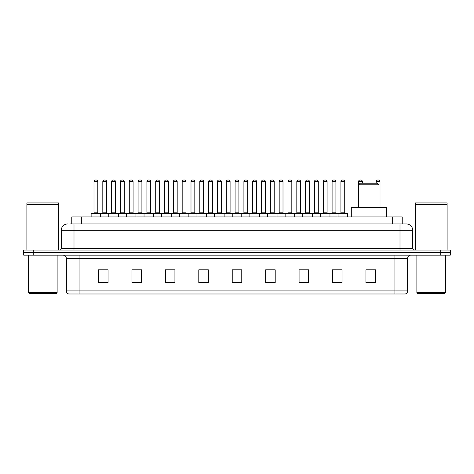 <?xml version="1.0" encoding="UTF-8"?>
<svg xmlns="http://www.w3.org/2000/svg" width="474" height="474" viewBox="0 0 474 474"><rect width="100%" height="100%" fill="white"/><g stroke="black" fill="none" stroke-linecap="round" stroke-linejoin="round"><path stroke-width="0.71" d="M71.775 223.947L71.775 216.944L402.225 216.944L402.225 223.947M70.01 223.947L404.138 223.947M69.862 223.947L74.003 223.947L74.003 230.317L61.265 230.317L61.265 248.459A1.594 1.594 0 0 1 59.677 250.053M67.634 223.947A6.369 6.369 0 0 0 61.265 230.317M412.736 230.317L399.997 230.317L399.997 223.947L406.366 223.947A6.369 6.369 0 0 1 412.736 230.317L412.736 248.459L414.323 250.053M33.251 250.053L23.7 250.053L23.7 252.601L33.251 252.601L23.7 252.601L23.7 255.148L33.251 255.148L33.251 252.601L440.749 252.601L33.251 252.601L33.251 250.053L440.749 250.053L440.749 252.601L450.3 252.601L440.749 252.601L440.749 255.148L33.251 255.148M450.3 250.053L450.3 252.601L450.3 250.053L440.749 250.053M405.187 293.987L394.907 293.987L394.907 290.929L407.64 290.929L407.64 258.33A3.182 3.182 0 0 1 410.822 255.148M405.092 293.987L68.653 293.987A3.182 3.182 0 0 1 66.36 290.929L66.36 258.33C66.17 256.398 65.11 255.338 63.178 255.148M375.485 282.557L375.485 269.825L365.934 269.825L365.934 282.557L375.485 282.557M342.056 282.557L342.056 269.825L332.505 269.825L332.505 282.557L342.056 282.557M308.633 282.557L308.633 269.825L299.082 269.825L299.082 282.557L308.633 282.557M275.204 282.557L275.204 269.825L265.653 269.825L265.653 282.557L275.204 282.557M108.066 282.557L108.066 269.825L98.515 269.825L98.515 282.557L108.066 282.557M141.495 282.557L141.495 269.825L131.944 269.825L131.944 282.557L141.495 282.557M174.918 282.557L174.918 269.825L165.367 269.825L165.367 282.557L174.918 282.557M208.347 282.557L208.347 269.825L198.796 269.825L198.796 282.557L208.347 282.557M241.776 282.557L241.776 269.825L232.224 269.825L232.224 282.557L241.776 282.557M450.3 255.148L450.3 252.601L450.3 255.148L440.749 255.148M305.161 269.89L301.114 269.89M340.433 269.89L336.392 269.89M208.157 269.89L204.116 269.89M199.341 269.89L208.347 269.89M172.886 269.89L168.839 269.89M137.608 269.89L133.567 269.89M102.337 269.89L107.112 269.89M265.653 269.89L274.659 269.89M269.884 269.89L265.843 269.89M234.612 269.89L239.388 269.89M174.918 269.89L165.367 269.89M141.495 269.89L131.944 269.89M308.633 269.89L299.082 269.89M342.056 269.89L332.505 269.89M375.485 269.89L365.934 269.89M56.489 293.347L29.11 293.347L28.476 292.713L57.129 292.713L56.489 293.347M28.476 255.148L28.476 292.713M57.129 255.148L57.129 292.713M26.882 204.685L58.717 204.685L26.882 204.685L26.882 250.053M58.717 204.685L58.717 250.053M58.563 204.525L27.042 204.525M58.717 204.371L58.717 202.937L26.882 202.937L26.882 204.371M358.611 184.789L378.987 184.789L377.399 183.195L360.204 183.195L358.611 184.789L358.611 207.393M378.987 184.789L378.987 207.393M386.31 216.944L386.31 207.393L351.293 207.393L351.293 216.944M444.89 293.347L417.511 293.347L416.871 292.713L445.524 292.713L444.89 293.347M416.871 255.148L416.871 292.713M445.524 255.148L445.524 292.713M415.283 204.685L447.118 204.685L415.283 204.685L415.283 250.053M447.118 204.685L447.118 250.053M446.958 204.525L415.437 204.525M447.118 204.371L447.118 202.937L415.283 202.937L415.283 204.371M338.045 216.944L338.045 213.442A0.32 0.32 0 0 1 338.365 213.122L347.282 213.122A0.32 0.32 0 0 1 347.596 213.442L91.127 213.442A0.32 0.32 0 0 1 91.446 213.122L100.364 213.122A0.32 0.32 0 0 1 100.678 213.442L100.678 216.944M97.816 212.802A0.32 0.32 0 0 0 98.13 213.122A0.32 0.32 0 0 1 97.816 212.802L97.816 181.607A1.594 1.594 0 0 0 96.222 180.013L95.588 180.013L96.222 180.013A1.594 1.594 0 0 1 97.816 181.607L93.994 181.607A1.594 1.594 0 0 1 95.588 180.013A1.594 1.594 0 0 0 93.994 181.607L93.994 212.802A0.32 0.32 0 0 1 93.674 213.122A0.32 0.32 0 0 0 93.994 212.802L97.816 212.802M91.446 213.122A0.32 0.32 0 0 0 91.127 213.442L91.127 216.944M108.765 216.944L108.765 213.442A0.32 0.32 0 0 1 109.085 213.122L117.996 213.122A0.32 0.32 0 0 1 118.316 213.442L118.316 216.944M115.449 212.802A0.32 0.32 0 0 0 115.769 213.122A0.32 0.32 0 0 1 115.449 212.802L115.449 181.607A1.594 1.594 0 0 0 113.861 180.013L113.221 180.013L113.861 180.013A1.594 1.594 0 0 1 115.449 181.607L111.633 181.607A1.594 1.594 0 0 1 113.221 180.013A1.594 1.594 0 0 0 111.633 181.607L111.633 212.802A0.32 0.32 0 0 1 111.313 213.122A0.32 0.32 0 0 0 111.633 212.802L115.449 212.802M126.404 216.944L126.404 213.442A0.32 0.32 0 0 1 126.718 213.122L135.635 213.122A0.32 0.32 0 0 1 135.955 213.442L135.955 216.944M133.087 212.802A0.32 0.32 0 0 0 133.407 213.122A0.32 0.32 0 0 1 133.087 212.802L133.087 181.607A1.594 1.594 0 0 0 131.494 180.013L130.86 180.013L131.494 180.013A1.594 1.594 0 0 1 133.087 181.607L129.266 181.607A1.594 1.594 0 0 1 130.86 180.013A1.594 1.594 0 0 0 129.266 181.607L129.266 212.802A0.32 0.32 0 0 1 128.952 213.122A0.32 0.32 0 0 0 129.266 212.802L133.087 212.802M144.037 216.944L144.037 213.442A0.32 0.32 0 0 1 144.357 213.122L153.274 213.122A0.32 0.32 0 0 1 153.588 213.442L153.588 216.944M150.726 212.802A0.32 0.32 0 0 0 151.046 213.122A0.32 0.32 0 0 1 150.726 212.802L150.726 181.607A1.594 1.594 0 0 0 149.132 180.013L148.498 180.013L149.132 180.013A1.594 1.594 0 0 1 150.726 181.607L146.904 181.607A1.594 1.594 0 0 1 148.498 180.013A1.594 1.594 0 0 0 146.904 181.607L146.904 212.802A0.32 0.32 0 0 1 146.585 213.122A0.32 0.32 0 0 0 146.904 212.802L150.726 212.802M161.675 216.944L161.675 213.442A0.32 0.32 0 0 1 161.995 213.122L170.907 213.122A0.32 0.32 0 0 1 171.227 213.442L171.227 216.944M168.365 212.802A0.32 0.32 0 0 0 168.679 213.122A0.32 0.32 0 0 1 168.365 212.802L168.365 181.607A1.594 1.594 0 0 0 166.771 180.013L166.131 180.013L166.771 180.013A1.594 1.594 0 0 1 168.365 181.607L164.543 181.607A1.594 1.594 0 0 1 166.131 180.013A1.594 1.594 0 0 0 164.543 181.607L164.543 212.802A0.32 0.32 0 0 1 164.223 213.122A0.32 0.32 0 0 0 164.543 212.802L168.365 212.802M179.314 216.944L179.314 213.442A0.32 0.32 0 0 1 179.634 213.122L188.545 213.122A0.32 0.32 0 0 1 188.865 213.442L188.865 216.944M185.998 212.802A0.32 0.32 0 0 0 186.318 213.122A0.32 0.32 0 0 1 185.998 212.802L185.998 181.607A1.594 1.594 0 0 0 184.41 180.013L183.77 180.013L184.41 180.013A1.594 1.594 0 0 1 185.998 181.607L182.176 181.607A1.594 1.594 0 0 1 183.77 180.013A1.594 1.594 0 0 0 182.176 181.607L182.176 212.802A0.32 0.32 0 0 1 181.862 213.122A0.32 0.32 0 0 0 182.176 212.802L185.998 212.802M196.953 216.944L196.953 213.442A0.32 0.32 0 0 1 197.267 213.122L206.184 213.122A0.32 0.32 0 0 1 206.504 213.442L206.504 216.944M203.636 212.802A0.32 0.32 0 0 0 203.956 213.122A0.32 0.32 0 0 1 203.636 212.802L203.636 181.607A1.594 1.594 0 0 0 202.043 180.013L201.409 180.013L202.043 180.013A1.594 1.594 0 0 1 203.636 181.607L199.815 181.607A1.594 1.594 0 0 1 201.409 180.013A1.594 1.594 0 0 0 199.815 181.607L199.815 212.802A0.32 0.32 0 0 1 199.495 213.122A0.32 0.32 0 0 0 199.815 212.802L203.636 212.802M214.586 216.944L214.586 213.442A0.32 0.32 0 0 1 214.906 213.122L223.823 213.122A0.32 0.32 0 0 1 224.137 213.442L224.137 216.944M221.275 212.802A0.32 0.32 0 0 0 221.589 213.122A0.32 0.32 0 0 1 221.275 212.802L221.275 181.607A1.594 1.594 0 0 0 219.681 180.013L219.047 180.013L219.681 180.013A1.594 1.594 0 0 1 221.275 181.607L217.453 181.607A1.594 1.594 0 0 1 219.047 180.013A1.594 1.594 0 0 0 217.453 181.607L217.453 212.802A0.32 0.32 0 0 1 217.133 213.122A0.32 0.32 0 0 0 217.453 212.802L221.275 212.802M232.224 216.944L232.224 213.442A0.32 0.32 0 0 1 232.544 213.122L241.456 213.122A0.32 0.32 0 0 1 241.776 213.442L241.776 216.944M238.908 212.802A0.32 0.32 0 0 0 239.228 213.122A0.32 0.32 0 0 1 238.908 212.802L238.908 181.607A1.594 1.594 0 0 0 237.32 180.013L236.68 180.013L237.32 180.013A1.594 1.594 0 0 1 238.908 181.607L235.092 181.607A1.594 1.594 0 0 1 236.68 180.013A1.594 1.594 0 0 0 235.092 181.607L235.092 212.802A0.32 0.32 0 0 1 234.772 213.122A0.32 0.32 0 0 0 235.092 212.802L238.908 212.802M249.863 216.944L249.863 213.442A0.32 0.32 0 0 1 250.177 213.122L259.094 213.122A0.32 0.32 0 0 1 259.414 213.442L259.414 216.944M256.547 212.802A0.32 0.32 0 0 0 256.867 213.122A0.32 0.32 0 0 1 256.547 212.802L256.547 181.607A1.594 1.594 0 0 0 254.953 180.013L254.319 180.013L254.953 180.013A1.594 1.594 0 0 1 256.547 181.607L252.725 181.607A1.594 1.594 0 0 1 254.319 180.013A1.594 1.594 0 0 0 252.725 181.607L252.725 212.802A0.32 0.32 0 0 1 252.411 213.122A0.32 0.32 0 0 0 252.725 212.802L256.547 212.802M267.496 216.944L267.496 213.442A0.32 0.32 0 0 1 267.816 213.122L276.733 213.122A0.32 0.32 0 0 1 277.047 213.442L277.047 216.944M274.185 212.802A0.32 0.32 0 0 0 274.505 213.122A0.32 0.32 0 0 1 274.185 212.802L274.185 181.607A1.594 1.594 0 0 0 272.591 180.013L271.958 180.013L272.591 180.013A1.594 1.594 0 0 1 274.185 181.607L270.364 181.607A1.594 1.594 0 0 1 271.958 180.013A1.594 1.594 0 0 0 270.364 181.607L270.364 212.802A0.32 0.32 0 0 1 270.044 213.122A0.32 0.32 0 0 0 270.364 212.802L274.185 212.802M285.135 216.944L285.135 213.442A0.32 0.32 0 0 1 285.455 213.122L294.366 213.122A0.32 0.32 0 0 1 294.686 213.442L294.686 216.944M291.824 212.802A0.32 0.32 0 0 0 292.138 213.122A0.32 0.32 0 0 1 291.824 212.802L291.824 181.607A1.594 1.594 0 0 0 290.23 180.013L289.59 180.013L290.23 180.013A1.594 1.594 0 0 1 291.824 181.607L288.002 181.607A1.594 1.594 0 0 1 289.59 180.013A1.594 1.594 0 0 0 288.002 181.607L288.002 212.802A0.32 0.32 0 0 1 287.682 213.122A0.32 0.32 0 0 0 288.002 212.802L291.824 212.802M302.773 216.944L302.773 213.442A0.32 0.32 0 0 1 303.093 213.122L312.005 213.122A0.32 0.32 0 0 1 312.325 213.442L312.325 216.944M309.457 212.802A0.32 0.32 0 0 0 309.777 213.122A0.32 0.32 0 0 1 309.457 212.802L309.457 181.607A1.594 1.594 0 0 0 307.869 180.013L307.229 180.013L307.869 180.013A1.594 1.594 0 0 1 309.457 181.607L305.635 181.607A1.594 1.594 0 0 1 307.229 180.013A1.594 1.594 0 0 0 305.635 181.607L305.635 212.802A0.32 0.32 0 0 1 305.321 213.122A0.32 0.32 0 0 0 305.635 212.802L309.457 212.802M320.412 216.944L320.412 213.442A0.32 0.32 0 0 1 320.726 213.122L329.643 213.122A0.32 0.32 0 0 1 329.963 213.442L329.963 216.944M327.096 212.802A0.32 0.32 0 0 0 327.416 213.122A0.32 0.32 0 0 1 327.096 212.802L327.096 181.607A1.594 1.594 0 0 0 325.502 180.013L324.868 180.013L325.502 180.013A1.594 1.594 0 0 1 327.096 181.607L323.274 181.607A1.594 1.594 0 0 1 324.868 180.013A1.594 1.594 0 0 0 323.274 181.607L323.274 212.802A0.32 0.32 0 0 1 322.954 213.122A0.32 0.32 0 0 0 323.274 212.802L327.096 212.802M344.734 212.802A0.32 0.32 0 0 0 345.048 213.122A0.32 0.32 0 0 1 344.734 212.802L344.734 181.607A1.594 1.594 0 0 0 343.14 180.013L342.506 180.013L343.14 180.013A1.594 1.594 0 0 1 344.734 181.607L340.913 181.607A1.594 1.594 0 0 1 342.506 180.013A1.594 1.594 0 0 0 340.913 181.607L340.913 212.802A0.32 0.32 0 0 1 340.593 213.122A0.32 0.32 0 0 0 340.913 212.802L344.734 212.802M338.365 213.122L347.282 213.122A0.32 0.32 0 0 1 347.596 213.442L347.596 216.944M109.18 213.122L100.263 213.122M102.811 181.607A1.594 1.594 0 0 1 104.404 180.013L105.038 180.013A1.594 1.594 0 0 1 106.632 181.607L102.811 181.607L102.811 212.802A0.32 0.32 0 0 1 102.497 213.122M106.632 181.607L106.632 212.802A0.32 0.32 0 0 0 106.952 213.122M126.819 213.122L117.902 213.122M120.449 181.607A1.594 1.594 0 0 1 122.043 180.013L122.677 180.013A1.594 1.594 0 0 1 124.271 181.607L120.449 181.607L120.449 212.802A0.32 0.32 0 0 1 120.129 213.122M124.271 181.607L124.271 212.802A0.32 0.32 0 0 0 124.585 213.122M144.452 213.122L135.54 213.122M138.088 181.607A1.594 1.594 0 0 1 139.676 180.013L140.316 180.013A1.594 1.594 0 0 1 141.904 181.607L138.088 181.607L138.088 212.802A0.32 0.32 0 0 1 137.768 213.122M141.904 181.607L141.904 212.802A0.32 0.32 0 0 0 142.224 213.122M162.09 213.122L153.179 213.122M155.721 181.607A1.594 1.594 0 0 1 157.315 180.013L157.955 180.013A1.594 1.594 0 0 1 159.542 181.607L155.721 181.607L155.721 212.802A0.32 0.32 0 0 1 155.407 213.122M159.542 181.607L159.542 212.802A0.32 0.32 0 0 0 159.862 213.122M179.729 213.122L170.812 213.122M173.36 181.607A1.594 1.594 0 0 1 174.953 180.013L175.587 180.013A1.594 1.594 0 0 1 177.181 181.607L173.36 181.607L173.36 212.802A0.32 0.32 0 0 1 173.04 213.122M177.181 181.607L177.181 212.802A0.32 0.32 0 0 0 177.501 213.122M197.362 213.122L188.451 213.122M190.998 181.607A1.594 1.594 0 0 1 192.586 180.013L193.226 180.013A1.594 1.594 0 0 1 194.82 181.607L190.998 181.607L190.998 212.802A0.32 0.32 0 0 1 190.678 213.122M194.82 181.607L194.82 212.802A0.32 0.32 0 0 0 195.134 213.122M215 213.122L206.089 213.122M208.637 181.607A1.594 1.594 0 0 1 210.225 180.013L210.865 180.013A1.594 1.594 0 0 1 212.453 181.607L208.637 181.607L208.637 212.802A0.32 0.32 0 0 1 208.317 213.122M212.453 181.607L212.453 212.802A0.32 0.32 0 0 0 212.773 213.122M232.639 213.122L223.722 213.122M226.27 181.607A1.594 1.594 0 0 1 227.864 180.013L228.498 180.013A1.594 1.594 0 0 1 230.091 181.607L226.27 181.607L226.27 212.802A0.32 0.32 0 0 1 225.956 213.122M230.091 181.607L230.091 212.802A0.32 0.32 0 0 0 230.411 213.122M250.278 213.122L241.361 213.122M243.909 181.607A1.594 1.594 0 0 1 245.502 180.013L246.136 180.013A1.594 1.594 0 0 1 247.73 181.607L243.909 181.607L243.909 212.802A0.32 0.32 0 0 1 243.589 213.122M247.73 181.607L247.73 212.802A0.32 0.32 0 0 0 248.044 213.122M267.911 213.122L259 213.122M261.547 181.607A1.594 1.594 0 0 1 263.135 180.013L263.775 180.013A1.594 1.594 0 0 1 265.363 181.607L261.547 181.607L261.547 212.802A0.32 0.32 0 0 1 261.227 213.122M265.363 181.607L265.363 212.802A0.32 0.32 0 0 0 265.683 213.122M285.549 213.122L276.638 213.122M279.18 181.607A1.594 1.594 0 0 1 280.774 180.013L281.414 180.013A1.594 1.594 0 0 1 283.002 181.607L279.18 181.607L279.18 212.802A0.32 0.32 0 0 1 278.866 213.122M283.002 181.607L283.002 212.802A0.32 0.32 0 0 0 283.322 213.122M303.188 213.122L294.271 213.122M296.819 181.607A1.594 1.594 0 0 1 298.413 180.013L299.047 180.013A1.594 1.594 0 0 1 300.64 181.607L296.819 181.607L296.819 212.802A0.32 0.32 0 0 1 296.499 213.122M300.64 181.607L300.64 212.802A0.32 0.32 0 0 0 300.96 213.122M320.821 213.122L311.91 213.122M314.458 181.607A1.594 1.594 0 0 1 316.045 180.013L316.685 180.013A1.594 1.594 0 0 1 318.279 181.607L314.458 181.607L314.458 212.802A0.32 0.32 0 0 1 314.138 213.122M318.279 181.607L318.279 212.802A0.32 0.32 0 0 0 318.593 213.122M338.46 213.122L329.549 213.122M332.096 181.607A1.594 1.594 0 0 1 333.684 180.013L334.324 180.013A1.594 1.594 0 0 1 335.912 181.607L332.096 181.607L332.096 212.802A0.32 0.32 0 0 1 331.776 213.122M335.912 181.607L335.912 212.802A0.32 0.32 0 0 0 336.232 213.122M144.357 213.122L153.274 213.122M161.995 213.122L170.907 213.122M179.634 213.122L188.545 213.122M197.267 213.122L206.184 213.122M214.906 213.122L223.823 213.122M232.544 213.122L241.456 213.122M250.177 213.122L259.094 213.122M267.816 213.122L276.733 213.122M285.455 213.122L294.366 213.122M303.093 213.122L312.005 213.122M320.726 213.122L329.643 213.122M362.367 183.195L362.367 181.607A1.594 1.594 0 0 0 360.779 180.013L360.139 180.013A1.594 1.594 0 0 0 358.551 181.607L358.551 207.393M380.006 207.393L380.006 181.607A1.594 1.594 0 0 0 378.412 180.013L377.778 180.013A1.594 1.594 0 0 0 376.184 181.607L376.184 183.195M81.327 223.947L81.327 216.944M392.673 223.947L392.673 216.944M74.003 250.053L74.003 248.459L412.736 248.459M61.265 248.459L74.003 248.459L74.003 230.317L399.997 230.317L399.997 250.053M394.907 255.148L394.907 258.33L66.36 258.33M407.64 258.33L394.907 258.33L394.907 290.929L79.093 290.929L79.093 293.987M66.36 290.929L79.093 290.929L79.093 255.148M241.776 282.113L232.224 282.113M208.347 282.113L198.796 282.113M174.918 282.113L165.367 282.113M141.495 282.113L131.944 282.113M108.066 282.113L98.515 282.113M275.204 282.113L265.653 282.113M308.633 282.113L299.082 282.113M342.056 282.113L332.505 282.113M375.485 282.113L365.934 282.113M102.811 212.802L106.632 212.802M120.449 212.802L124.271 212.802M138.088 212.802L141.904 212.802M155.721 212.802L159.542 212.802M173.36 212.802L177.181 212.802M190.998 212.802L194.82 212.802M208.637 212.802L212.453 212.802M226.27 212.802L230.091 212.802M243.909 212.802L247.73 212.802M261.547 212.802L265.363 212.802M279.18 212.802L283.002 212.802M296.819 212.802L300.64 212.802M314.458 212.802L318.279 212.802M332.096 212.802L335.912 212.802M362.367 181.607L358.551 181.607M380.006 181.607L376.184 181.607M405.347 293.987C406.787 293.477 407.551 292.458 407.64 290.929"/></g></svg>
